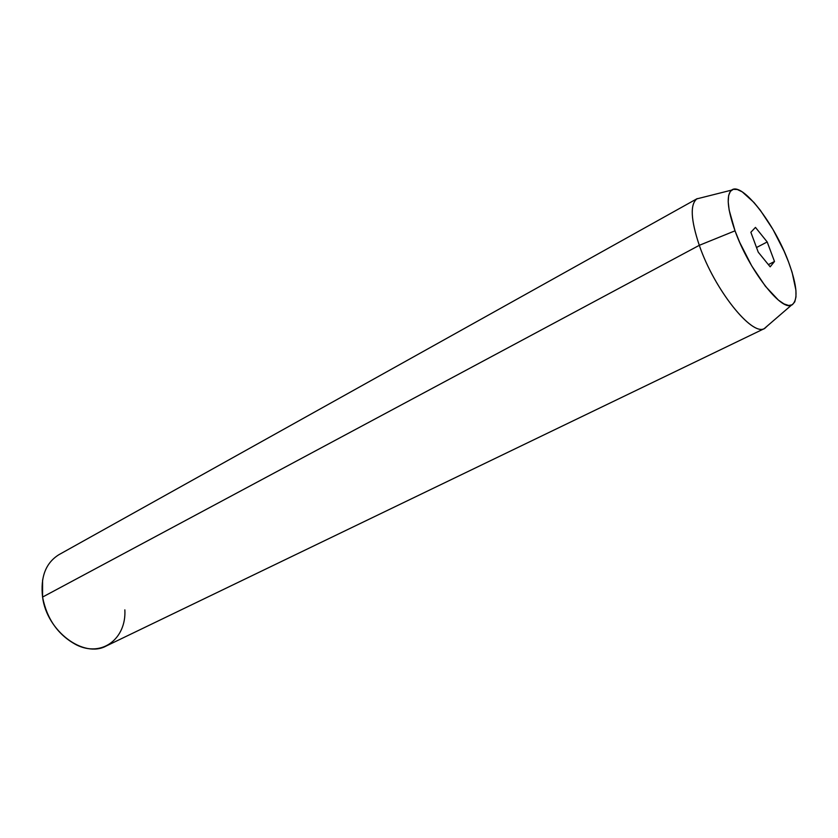 <?xml version="1.0" encoding="UTF-8"?>
<svg xmlns="http://www.w3.org/2000/svg" width="838" height="838" viewBox="0 0 838 838"><rect width="100%" height="100%" fill="white"/><g stroke="black" fill="none" stroke-linecap="round" stroke-linejoin="round"><path stroke-width="1.26" d="M124.852 609.855C126.528 638.483 102.006 657.736 76.31 644.82C58.147 635.047 46.907 619.125 42.57 597.065C46.76 631.192 83.685 658.595 106.332 645.951L764.706 328.433C752.451 337.065 714.437 289.833 699.301 245.325C714.217 289.152 751.508 336.028 764.204 328.653L767.765 325.573L764.706 328.433M731.626 190.111L696.787 198.889C689.988 204.545 690.826 220.027 699.301 245.325L735.031 230.817C727.29 208.568 726.148 195.003 731.626 190.111C741.913 181.458 774.542 223.568 788.579 262.053L784.106 251.201L773.013 229.528L760.359 210.317L753.98 202.492L742.227 191.86L737.304 189.514L733.281 189.325L730.338 191.378L728.62 195.621L728.212 201.948L729.165 210.139L735.031 230.817L739.734 242.454L751.717 265.887L765.366 286.219L778.397 300.098L783.991 303.922L788.694 305.482L792.329 304.77L794.77 301.858L795.974 296.914L795.911 290.168L792.13 272.402L788.579 262.053C797.451 286.491 798.394 300.873 791.407 305.2C780.838 311.045 748.617 269.27 735.031 230.817L699.301 245.325L42.57 597.065L699.301 245.325C690.638 219.378 689.957 203.802 697.258 198.596L58.922 554.683C45.765 562.874 40.318 576.994 42.57 597.065L42.591 579.906M770.164 266.819L758.243 252.175L750.858 232.262L755.467 227.391L767.189 241.962L774.501 261.487L770.164 266.819L758.243 252.175L750.858 232.262L755.467 227.391L767.189 241.962L756.515 247.524L767.189 241.962L774.501 261.487L768.373 264.619L774.501 261.487L770.164 266.819M764.204 328.653L791.407 305.2"/></g></svg>

